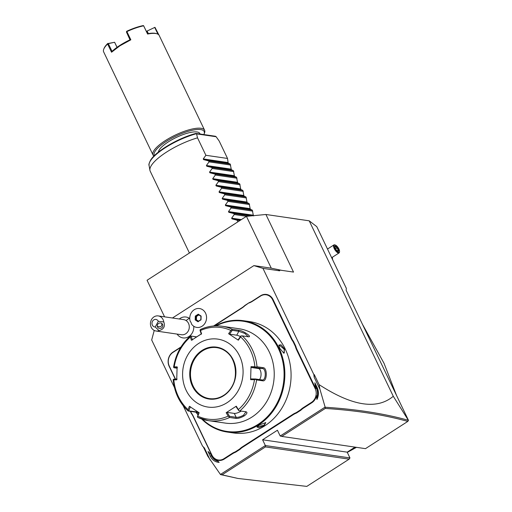 <?xml version="1.0" encoding="UTF-8"?>
<svg xmlns="http://www.w3.org/2000/svg" width="512" height="512" viewBox="0 0 512 512"><rect width="100%" height="100%" fill="white"/><g stroke="black" fill="none" stroke-linecap="round" stroke-linejoin="round"><path stroke-width="0.77" d="M164.582 316.845L147.059 280.262L246.426 216.339L265.92 214.483L309.203 220.813L316.768 226.63L346.317 288.307L346.15 290.278L408.442 420.288L407.821 421.408C383.936 414.765 356.416 410.438 325.267 408.442L281.779 436.416L280.192 436L277.434 430.24L262.592 439.789L347.187 452.16L349.946 457.92L265.357 445.549L262.592 439.789M280.192 436L325.126 407.098L319.974 389.37L314.176 377.267L314.285 374.598L319.091 384.621C352.211 406.138 376.941 410.022 393.274 396.275L309.203 220.813M393.274 396.275L408.474 420.454M314.285 374.598L313.837 374.528L262.976 268.378L253.888 265.613L271.277 268.173L246.426 216.339M279.661 270.822L279.264 269.997L278.522 270.477L279.661 270.822L262.976 268.378M265.92 214.483L293.517 272.083L279.264 269.997M319.974 389.37L319.091 384.621M314.176 377.267L313.837 374.528M154.234 330.438L151.68 339.974L174.451 387.507M172.461 317.997L253.888 265.613M220.422 474.451L237.888 478.445L306.79 486.4L349.146 459.155L265.459 446.912L265.357 445.549L220.422 474.451L207.795 456.218L203.328 446.899M183.155 405.67L202.541 446.125L204.365 447.91L210.163 460.013M177.075 334.086A10.547 9.267 -81.7 0 0 179.584 336.595A10.547 9.267 -81.7 0 0 189.325 336.262A10.547 9.267 -81.7 0 0 193.779 326.285M189.754 318.56A10.547 9.267 -81.7 0 0 189.44 318.342A10.547 9.267 -81.7 0 0 179.283 318.995M316.205 386.707L315.61 386.618L315.539 388.224L314.861 382.746L317.126 387.482A12.397 10.886 98.3 0 1 316.941 399.469L316.474 395.725A10.49 9.216 98.3 0 1 311.821 402.739L303.642 408A19.642 17.254 -81.7 0 0 300.806 410.259L296.442 413.062A19.642 17.254 -81.7 0 0 293.286 414.662L242.803 447.136A19.642 17.254 -81.7 0 0 239.962 449.395L235.597 452.205A19.642 17.254 -81.7 0 0 232.442 453.798L224.269 459.059A10.49 9.216 98.3 0 1 216.666 459.93L219.162 462.368A12.397 10.886 98.3 0 1 210.285 456.218L208.013 451.475L211.667 455.046L193.229 416.57A19.642 17.254 -81.7 0 0 191.341 413.434L190.323 411.309M315.539 388.224L297.107 349.747A19.642 17.254 -81.7 0 1 295.814 346.234L293.491 341.389A19.642 17.254 -81.7 0 1 291.603 338.259L273.069 299.565A10.49 9.216 98.3 0 0 260.57 295.763L252.39 301.024A19.642 17.254 -81.7 0 1 249.235 302.624L244.87 305.434A19.642 17.254 -81.7 0 1 242.035 307.686L213.568 325.997M201.248 333.926L196.659 336.877L190.573 335.987L190.342 337.043A46.266 40.64 -81.7 0 0 174.214 366.906L173.843 366.957M180.986 346.957L173.011 352.09A10.49 9.216 98.3 0 0 169.19 366.394L175.296 379.136M281.882 270.381L271.27 268.186M220.582 474.598L237.888 478.445M265.459 446.912L221.971 474.886M349.146 459.155L349.946 457.92M355.014 447.123L347.187 452.16M281.779 436.416L365.472 448.653L407.821 421.408M325.126 407.098L325.267 408.442M408.307 420.275C384.288 413.594 356.608 409.254 325.254 407.264M356.48 447.341L347.296 452.397M362.291 323.974L384.006 363.258L396.563 395.501M196.781 327.418L196.781 327.418A9.536 8.378 -81.7 0 0 204.986 323.245A9.536 8.378 -81.7 0 0 205.581 313.21A9.536 8.378 98.3 0 0 199.546 308.544A9.536 8.378 98.3 0 1 199.546 308.544L199.533 308.544A9.536 8.378 -81.7 0 0 190.106 321.043A9.523 8.365 -81.7 0 1 191.654 324.275A9.536 8.378 -81.7 0 0 196.774 327.418A9.536 8.378 -81.7 0 0 206.445 319.194A9.536 8.378 -81.7 0 0 199.533 308.544M155.226 327.008L158.317 321.293A3.814 3.354 -81.7 0 0 154.31 319.629A3.814 3.354 -81.7 0 0 152.019 323.872A3.814 3.354 -81.7 0 0 155.226 327.008L159.066 330.675A7.629 6.701 98.3 0 1 156.045 331.014L181.472 334.733A7.629 6.701 -81.7 0 0 188.864 329.613A7.629 6.701 -81.7 0 0 186.138 320.589A11.443 5.05 -56.4 0 1 189.44 318.342M156.045 331.014A7.629 6.701 98.3 0 1 153.587 330.061A7.629 6.701 98.3 0 1 150.861 321.037A7.629 6.701 98.3 0 1 158.253 315.917L183.68 319.635A7.629 6.701 98.3 0 1 186.138 320.589M158.253 315.917A7.629 6.701 98.3 0 1 160.71 316.864A7.629 6.701 98.3 0 1 163.782 321.946L158.317 321.293M159.066 330.675C163.802 329.229 165.37 326.323 163.782 321.946M162.528 326.822A2.861 2.669 -32.7 0 1 157.651 327.219A2.861 2.669 -32.7 0 1 160 322.957A2.861 2.669 -32.7 0 1 162.528 326.822M157.261 326.022L157.498 326.182C159.526 327.117 160.922 326.893 161.69 325.51L161.875 323.488M201.126 316.07L201.011 319.878L201.126 316.07L198.272 314.17L198.438 314.63L195.808 316.326L195.706 319.699L198.214 321.37M198.4 314.618L200.922 316.294L198.272 314.17L195.296 316.083L195.181 319.891L198.035 321.792L200.819 319.712M201.011 319.878L198.227 321.382M195.181 319.891L196.422 319.802L198.496 321.184M195.296 316.083L196.531 316.429L196.422 319.802M198.867 314.925L196.531 316.429M314.861 382.746L316.838 388.026A11.443 10.054 98.3 0 1 317.19 397.888L316.941 399.469M316.474 395.725L316.915 397.107A11.059 9.715 -81.7 0 0 316.358 388.192L315.61 386.618M317.434 397.184L316.915 397.107M300.806 410.259L300.435 409.92A20.026 17.587 98.3 0 1 303.302 407.642L311.482 402.381A10.106 8.877 -81.7 0 0 315.168 388.602L296.627 349.907A20.026 17.587 98.3 0 1 295.322 346.362L295.814 346.234M300.435 409.92L296.134 412.691L296.442 413.062M239.962 449.395L239.597 449.056A20.026 17.587 98.3 0 1 242.464 446.784L292.947 414.304A20.026 17.587 98.3 0 1 296.134 412.691M239.597 449.056L235.29 451.827L235.597 452.205M191.341 413.434L191.443 413.184A20.026 17.587 98.3 0 1 193.344 416.352L211.885 455.04A10.106 8.877 -81.7 0 0 223.93 458.707L232.102 453.446A20.026 17.587 98.3 0 1 235.29 451.827M211.04 454.438L211.59 455.584A11.059 9.715 -81.7 0 0 217.517 460.762M218.035 461.267A11.443 10.054 98.3 0 1 211.475 455.802L210.63 454.029M191.443 413.184L190.56 411.341M180.691 347.437L172.992 352.39A10.106 8.877 -81.7 0 0 169.306 366.176L175.514 379.13M244.87 305.434L244.877 305.715A20.026 17.587 98.3 0 1 242.01 307.994L214.08 325.958M244.877 305.715L249.235 302.624M293.491 341.389L293.03 341.587A20.026 17.587 98.3 0 1 291.13 338.426L272.589 299.731A10.106 8.877 -81.7 0 0 260.544 296.07L252.371 301.331A20.026 17.587 98.3 0 1 249.184 302.944M293.03 341.587L295.322 346.362M201.677 419.008A56.262 49.421 -81.7 0 0 227.149 432.038L233.376 432.947A56.262 49.421 -81.7 0 0 264.774 425.83A56.262 49.421 -81.7 0 0 290.438 366.189A56.262 49.421 -81.7 0 0 249.658 321.613L243.437 320.704A56.262 49.421 -81.7 0 0 215.29 325.894M227.149 432.038A56.262 49.421 -81.7 0 0 258.554 424.922A56.262 49.421 -81.7 0 0 284.218 365.28A56.262 49.421 -81.7 0 0 243.437 320.704M259.232 425.018L265.741 422.605L264.102 425.734L258.976 427.706L256.941 427.04L259.232 425.018M279.744 348.307L278.861 345.12L281.082 344.838L284.614 349.024L283.802 353.171L279.744 348.307M195.936 412.128A56.262 49.421 -81.7 0 0 197.971 414.861M196.397 412.198A55.686 48.915 -81.7 0 0 198.118 414.477M202.509 419.277A55.686 48.915 -81.7 0 0 258.048 424.39A55.686 48.915 -81.7 0 0 279.386 350.746A55.686 48.915 -81.7 0 0 216.166 325.869M246.054 411.789C247.68 412.378 247.053 413.76 244.186 415.93C240.794 417.786 238.003 418.605 235.802 418.387L229.619 417.485A47.68 41.882 98.3 0 1 208.32 420.614L225.325 423.098A47.68 41.882 -81.7 0 0 251.936 417.069A47.68 41.882 -81.7 0 0 273.69 366.522A47.68 41.882 -81.7 0 0 239.13 328.749L222.118 326.259A47.68 41.882 98.3 0 1 232.358 329.318L238.541 330.221C242.368 330.131 252.928 337.171 248.384 336.774L242.202 335.866A47.68 41.882 98.3 0 1 257.005 366.765L263.194 367.674C267.59 367.763 267.142 381.888 262.784 380.819L256.602 379.917A47.68 41.882 98.3 0 1 239.872 410.886L246.182 411.814M248.934 336.774L248.384 336.774M239.872 410.886L238.803 410.694L238.355 409.574A46.266 40.64 -81.7 0 0 254.483 379.712L255.706 379.398L256.602 379.917M198.086 417.555L208.32 420.614A47.68 41.882 98.3 0 1 198.086 417.555L197.363 416.928L197.818 416.166A46.266 40.64 -81.7 0 0 228.218 416.096L226.144 412.704L236.282 406.182L236.038 406.637L238.803 410.694M245.498 411.706L245.805 412.026L243.507 415.219C240.57 416.813 238.125 417.504 236.166 417.299L229.568 416.333L227.136 412.365L234.298 413.408A5.722 1.664 -25.6 0 0 241.229 411.085M198.835 412.64L188.237 411.002M190.573 335.987L196.589 336.941M201.344 334.221L200.045 330.413L200.07 329.85L200.826 329.389A47.68 41.882 98.3 0 1 222.118 326.259C214.746 325.222 207.565 326.278 200.563 329.434M232.358 329.318L230.88 330.451A46.266 40.64 -81.7 0 0 200.48 330.522L200.07 329.85M257.005 366.765L256.09 367.117L254.886 366.72A46.266 40.64 -81.7 0 0 240.614 336.928L238.336 340.186L228.602 333.709L229.568 334.157L232.237 330.342L231.93 329.779M232.237 330.342L238.835 331.309L244.864 333.459L248.205 336.749M238.336 340.186L238.112 339.846L240.787 336.026L242.202 335.866M240.614 336.928L241.126 335.898M254.483 379.712L250.611 379.654L251.014 366.656L251.366 367.501L255.898 367.571L256.09 367.117M255.898 367.571L262.496 368.538C266.426 368.666 266.054 380.838 262.144 379.955L255.546 378.989L255.706 379.398M262.336 379.968L262.784 380.819M250.611 379.654L251.008 378.918L255.546 378.989M251.014 366.656L254.886 366.72M228.602 333.709L230.88 330.451M200.48 330.522L201.587 333.773L191.45 340.294L190.342 337.043M227.034 402.714A34.33 30.157 -81.7 0 0 239.552 355.904A34.33 30.157 -81.7 0 0 198.643 343.462A34.33 30.157 -81.7 0 0 186.125 390.272A34.33 30.157 -81.7 0 0 227.034 402.714M236.282 406.182L238.355 409.574M228.218 416.096L229.619 417.485M226.144 412.704L227.136 412.365M229.568 416.333L229.229 416.858M198.918 412.429L197.363 416.928M198.074 412.077L188.166 410.81L188.09 409.69L189.402 406.291L199.136 412.768L197.818 416.166M173.434 380.102L173.21 379.584L173.811 379.898A46.266 40.64 -81.7 0 0 188.09 409.69M177.114 379.085L173.709 379.174L173.21 379.584M177.056 368.198L174.067 367.763L173.594 367.309M174.214 366.906L177.12 366.822L176.717 379.821L173.811 379.898M174.067 367.763L177.472 367.667M192.442 339.949L191.142 336.141M216.832 347.654A25.747 22.618 -81.7 0 0 202.502 350.918A25.747 22.618 -81.7 0 0 190.752 378.182A25.747 22.618 -81.7 0 0 209.376 398.605M188.826 410.72L190.368 406.739M229.568 334.157L236.73 335.206A5.722 1.05 -151.6 0 1 240.41 336.563M251.366 367.501L258.528 368.55A5.722 2.714 -90.1 0 1 261.024 373.344A5.722 2.714 -90.1 0 1 259.386 379.552M265.466 422.56L265.722 422.816L263.763 425.376L257.094 426.778M278.848 345.382L279.136 344.954L284.141 349.184L284.294 352.973L283.571 353.069M332.218 257.344A7.091 2.688 -122.8 0 1 332.397 259.245M332.288 257.306L332.666 259.802M334.246 248.595A4.768 1.811 57.2 0 0 339.078 252.934A4.768 1.811 57.2 0 0 339.475 252.179L339.546 251.616A4.288 1.626 57.2 0 0 338.899 248.986A4.288 1.626 -122.8 0 0 335.315 245.037L334.771 244.864A4.768 1.811 -122.8 0 0 333.92 244.915A4.768 1.811 -122.8 0 0 334.246 248.595M339.546 251.616A4.288 1.626 57.2 0 1 337.677 251.955A4.288 1.626 57.2 0 1 334.842 248.39A4.288 1.626 -122.8 0 1 335.315 245.037M336.186 249.946L338.266 251.603L338.95 250.349L337.555 247.43L335.469 245.766L334.784 247.027L335.917 249.978M334.784 247.027L334.752 247.546L334.784 247.027M335.469 245.766L335.322 246.496M337.555 247.43L337.062 247.885L335.366 246.528M338.95 250.349L338.227 250.317L337.062 247.885L335.667 248.781M338.266 251.603L337.651 251.366L338.266 251.603M337.408 250.842L338.227 250.317L337.779 251.136M189.414 253.018L150.202 171.181A38.144 11.078 -25.6 0 1 149.926 170.317A38.144 11.078 -25.6 0 1 166.566 152.064A38.144 11.078 -25.6 0 1 197.523 137.843L196.499 133.69A36.8 10.688 154.4 0 0 149.075 165.434L149.926 170.317M214.854 136.371L215.994 136.544L219.168 141.011L227.526 158.451L205.882 155.29L197.523 137.843M195.622 133.562L196.499 133.69L195.853 133.44C178.65 137.926 156.083 151.104 150.682 160.026C149.12 163.008 148.582 164.813 149.075 165.434M158.374 152.128A22.886 6.65 -25.6 0 1 173.939 138.624A22.886 6.65 -25.6 0 1 197.011 131.974A22.886 6.65 -25.6 0 1 199.84 133.536L200.064 134.01M203.872 134.566A27.654 8.032 154.4 0 0 204.013 134.24A27.654 8.032 154.4 0 0 193.363 130.035A27.654 8.032 154.4 0 0 166.125 141.517A27.654 8.032 154.4 0 0 154.4 155.622M204.013 134.24L204.48 133.101A28.608 8.314 154.4 0 0 204.608 130.246A28.608 8.314 154.4 0 0 165.28 140.627A28.608 8.314 154.4 0 0 153.005 154.963A28.608 8.314 154.4 0 0 153.978 156.045M204.608 130.246L159.187 35.45A28.608 8.314 154.4 0 0 156.877 33.76A28.608 8.314 154.4 0 0 147.59 34.048L143.648 25.818A28.608 8.314 154.4 0 0 126.899 31.597L130.842 39.821L119.859 45.83L111.552 52.23L107.61 44A28.608 8.314 154.4 0 0 103.776 49.082A28.608 8.314 154.4 0 0 103.526 51.629L107.469 59.859A28.608 8.314 154.4 0 0 107.59 60.173L153.005 154.963M159.021 35.155L154.957 27.322L146.854 31.162L154.957 27.322M130.842 39.821L130.138 39.731L126.432 32L126.899 31.597M107.61 44L108.339 43.635L112.045 51.373A28.038 8.147 -25.6 0 1 130.138 39.731M112.045 51.373L111.552 52.23M107.859 43.565L114.618 42.272L117.056 47.302M103.776 49.082L104.051 48.397A28.032 8.147 -25.6 0 1 107.814 43.418M157.946 34.195L154.79 27.616M156.877 33.76L156.173 33.542A28.032 8.147 154.4 0 0 147.501 33.741L147.59 34.048M143.648 25.818L147.501 33.741M143.603 25.664L143.13 25.6A28.032 8.147 -25.6 0 0 126.714 31.264L126.541 31.546M126.432 32L129.984 39.802M108.339 43.635L114.618 42.272M117.011 47.334L114.662 42.419M146.803 32.288A19.072 5.542 154.4 0 0 146.739 31.597L147.75 33.696M147.2 31.2L148.346 33.594M146.739 31.597L146.854 31.162M227.526 158.451L228.077 162.56L228.416 163.258L230.208 164.051L208.563 160.89L209.037 161.869L206.406 165.51L231.232 169.139L231.565 169.837L233.363 170.637L211.718 167.469L212.186 168.454L209.562 172.09L234.387 175.725L234.72 176.422L236.512 177.216L214.874 174.054L215.341 175.034L212.717 178.675L237.542 182.304L237.875 183.002L239.667 183.802L218.029 180.634L218.496 181.619L215.872 185.261L240.698 188.89L241.03 189.587L242.822 190.381L221.178 187.219L221.651 188.198L219.027 191.84L243.846 195.475L244.186 196.173L245.978 196.966L224.333 193.798L224.806 194.784L222.176 198.426L247.002 202.054L247.334 202.752L249.133 203.552L227.488 200.384L227.962 201.37L225.331 205.005L250.157 208.64L250.49 209.338L252.288 210.131L230.643 206.97L231.11 207.949L228.486 211.59L253.312 215.219L253.645 215.917M231.232 169.139L230.208 164.051M234.387 175.725L233.363 170.637M237.542 182.304L236.512 177.216M240.698 188.89L239.667 183.802M243.846 195.475L242.822 190.381M247.002 202.054L245.978 196.966M250.157 208.64L249.133 203.552M253.312 215.219L252.288 210.131M246.541 216.326L234.266 214.534L231.642 218.176L231.974 218.874L236.947 220.134L237.907 221.818M234.266 214.534L233.798 213.549L228.819 212.288L228.486 211.59M225.331 205.005L225.664 205.702L230.643 206.97M222.176 198.426L222.515 199.123L227.488 200.384M219.027 191.84L219.36 192.538L224.333 193.798M215.872 185.261L216.205 185.958L221.178 187.219M212.717 178.675L213.05 179.373L218.029 180.634M209.562 172.09L209.894 172.794L214.874 174.054M206.406 165.51L206.746 166.208L211.718 167.469M205.882 155.29L203.258 158.925L203.59 159.622L208.563 160.89M230.675 165.037L209.037 161.869M233.83 171.616L212.186 168.454M236.986 178.202L215.341 175.034M240.141 184.787L218.496 181.619M243.296 191.366L221.651 188.198M246.451 197.952L224.806 194.784M249.6 204.531L227.962 201.37M252.755 211.117L231.11 207.949M250.323 215.968L233.798 213.549M239.866 220.557L236.947 220.134M317.126 387.482L316.838 388.026M315.168 388.602L316.954 388.275M311.482 402.381L311.821 402.739M303.302 407.642L303.642 408M292.947 414.304L293.286 414.662M242.464 446.784L242.803 447.136M232.102 453.446L232.442 453.798M223.93 458.707L224.269 459.059M211.885 455.04L211.59 455.584M210.285 456.218L211.718 455.84M272.589 299.731L273.069 299.565M291.13 338.426L291.603 338.259M296.627 349.907L297.107 349.747M244.186 415.93L243.507 415.219M235.802 418.387L236.166 417.299L234.298 413.408M238.541 330.221L238.835 331.309L236.73 335.206M263.194 367.674L262.496 368.538L258.528 368.55M198.029 412.435L198.477 412.339M223.68 395.718A26.221 23.034 -81.7 0 0 233.242 359.962A26.221 23.034 -81.7 0 0 201.997 350.458A26.221 23.034 -81.7 0 0 192.435 386.214A26.221 23.034 -81.7 0 0 223.68 395.718M223.706 395.341A25.747 22.618 -81.7 0 0 235.456 368.045A25.747 22.618 -81.7 0 0 216.787 347.648A25.747 22.618 -81.7 0 0 202.419 350.906A25.747 22.618 -81.7 0 0 190.675 378.195A25.747 22.618 -81.7 0 0 209.338 398.598A25.747 22.618 -81.7 0 0 223.706 395.341M264.102 425.734L263.763 425.376M284.614 349.024L284.141 349.184M196.595 133.882L216.154 136.742M203.258 158.925L228.077 162.56M203.59 159.622L228.416 163.258M206.746 166.208L231.565 169.837M209.894 172.794L234.72 176.422M213.05 179.373L237.875 183.002M216.205 185.958L241.03 189.587M219.36 192.538L244.186 196.173M222.515 199.123L247.334 202.752M225.664 205.702L250.49 209.338M228.819 212.288L252.538 215.757M231.642 218.176L241.363 219.597M231.974 218.874L240.544 220.122M200.922 316.275L200.813 319.699M200.813 319.693L198.17 321.395M173.581 367.123C175.648 354.426 181.254 344.038 190.394 335.968M188.077 410.95C179.43 402.893 174.47 392.518 173.19 379.827M209.338 398.598C214.355 399.283 219.123 398.202 223.648 395.347C242.63 384.666 237.478 349.274 216.787 347.648M331.661 257.709L339.078 252.934M327.507 249.043L333.92 244.915M338.106 251.405L336.192 249.875L334.893 247.155M334.95 247.283L335.469 246.342M196.07 133.427L215.469 136.262"/></g></svg>
